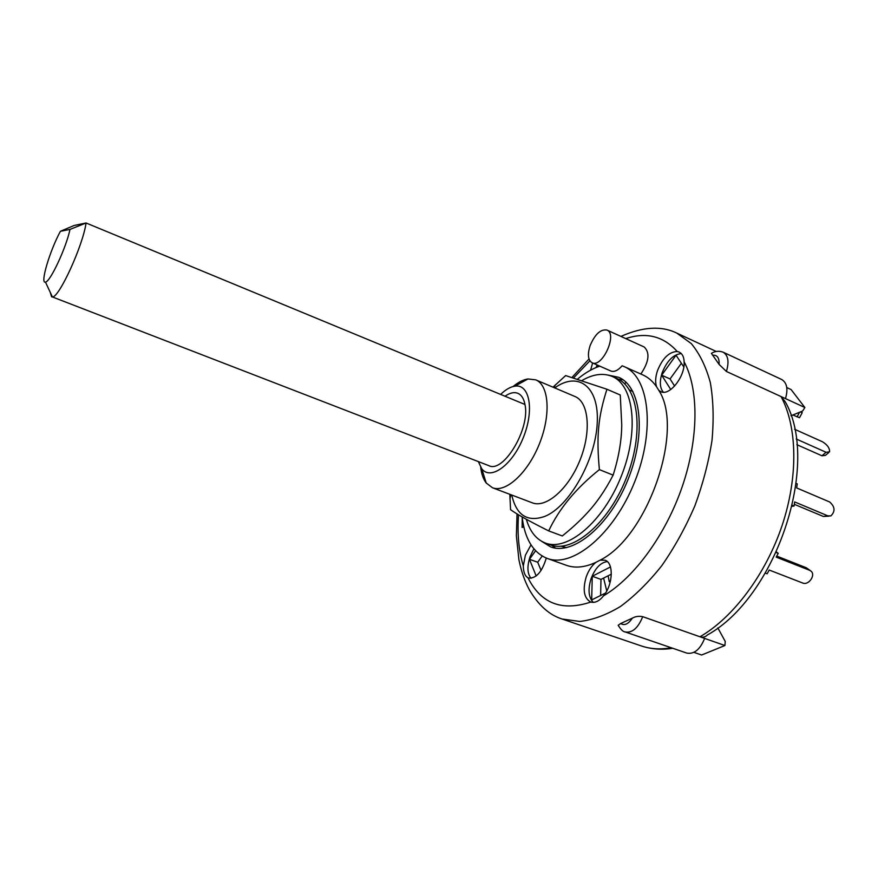 <?xml version="1.0" encoding="UTF-8"?>
<svg xmlns="http://www.w3.org/2000/svg" width="878" height="878" viewBox="0 0 878 878"><rect width="100%" height="100%" fill="white"/><g stroke="black" fill="none" stroke-linecap="round" stroke-linejoin="round"><path stroke-width="1.32" d="M608.443 375.158L618.595 377.288C641.072 386.331 646.669 433.436 628.022 479.509C609.661 525.681 573.06 555.862 550.561 546.851L541.748 541.386M618.43 379.252L623.062 379.823M555.554 548.113L551.801 545.326M566.486 547.642L561.064 546.226M556.07 546.149L555.489 546.083M624.851 384.059L625.784 382.237L626.552 382.764M500.647 394.42C505.585 389.612 510.327 386.858 514.87 386.166C529.61 383.598 534.537 409.982 523.343 437.507C512.412 465.142 490.615 480.793 481.737 468.753L478.345 461.608M505.037 396.241C509.855 392.839 514.135 391.862 517.866 393.311C521.477 394.88 523.848 398.601 524.967 404.484C530.477 428.387 503.478 473.549 488.837 465.658L52.395 296.951C59.056 297.807 82.971 245.533 86.066 222.99L74.136 225.47L60.406 231.298L69.999 229.41C66.234 247.673 50.046 282.255 45.458 282.068C39.861 284.132 49.794 250.757 60.406 231.298M480.705 467.294C481.451 473.966 483.295 479.201 486.225 483.01L492.437 487.729C505.629 493.14 527.733 473.176 539.366 443.939C551.164 414.767 548.991 385.058 535.712 379.845L527.963 378.967C523.211 379.691 518.261 382.215 513.114 386.518M592.057 362.746C588.019 360.189 587.36 354.503 590.082 345.712C594.944 334.222 600.574 329.009 606.95 330.062C617.816 333.969 602.154 368.266 592.057 362.746L610.89 371.032C614.227 372.239 617.969 370.483 622.118 365.786L623.984 366.532C649.237 376.761 655.69 429.913 634.564 482.132C613.744 534.461 572.346 568.417 547.027 558.353C533.001 552.536 524.704 538.719 522.125 516.901M577.548 379.109C584.967 372.941 592.387 368.617 599.784 366.148M623.984 366.532L642.696 374.84C648.085 377.233 652.716 381.217 656.59 386.803L658.73 390.26C684.719 429.079 648.14 536.392 600.102 560.164L595.997 562.304C584.957 567.429 575.057 568.417 566.288 565.289L547.027 558.353M606.95 330.062L644.222 346.997C650.137 352.791 649.007 361.802 640.852 374.017M600.102 560.164L605.008 560.208C613.865 562.655 613.118 584.55 603.57 595.8C599.378 601.057 595.13 603.142 590.85 602.045L590.587 601.957C583.969 598.148 582.509 589.796 586.208 576.923C588.534 570.448 591.794 565.586 595.997 562.304M546.292 558.079C542.033 572.006 536.118 578.657 528.534 578.042L527.996 577.812C524.967 576.089 523.409 572.127 523.31 565.937L525.384 555.225L530.992 544.865M656.59 386.803C655.087 382.358 655.394 376.969 657.501 370.626C662.594 358.169 669.168 351.793 677.223 351.496L679.155 352.067C682.327 353.669 683.973 356.907 684.105 361.78C685.334 376.399 669.453 396.483 660.75 391.632L658.73 390.26M590.598 370.154L592.628 362.998M523.793 526.822L522.103 527.491L522.245 517.91M533.89 548.871L529.994 556.871C526.954 566.573 527.305 573.718 531.047 578.306M536.173 575.979L529.456 559.297L535.58 550.769M597.073 364.952L596.173 367.487M597.545 366.938L597.589 365.182M681.317 353.593C673.393 354.361 667.017 360.737 662.177 372.722C659.411 381.447 659.795 387.944 663.329 392.203M670.759 389.525L661.672 375.202L676.027 355.228L683.808 366.916M607.28 561.58C600.53 562.502 595.13 568.198 591.081 578.668C587.799 589.434 588.523 597.325 593.232 602.363M605.502 593.1L591.673 599.904L592.266 576.264L610.462 566.947M674.622 386.068L670.057 378.945L681.383 363.272M661.672 375.202L670.057 378.945M592.266 576.264L600.98 579.403L611.34 574.168M600.629 595.493L600.98 579.403M541.078 570.47L537.709 562.238L542.176 556.059M529.456 559.297L537.709 562.238M618.683 626.223L618.2 625.268L620.68 623.523L632.325 618.156C635.387 616.411 638.855 615.917 642.707 616.674L724.921 645.528L725.239 641.456L717.842 627.913M781.047 396.56L785.492 398.601L781.047 396.56C797.268 426.521 798.442 476.578 782.089 525.56C765.682 574.508 733.152 617.684 699.964 636.769C702.861 637.658 705.33 637.066 707.394 634.97C776.174 597.117 820.743 463.496 785.239 401.762L781.047 396.56L726.413 371.46L719.093 364.414L711.399 353.34L711.926 353.044M618.2 625.268C620.812 629.592 623.128 631.82 625.169 631.951L686.794 653.089C694.158 654.417 700.106 649.522 704.628 638.405L699.964 636.769M790.979 415.755L802.646 411.014L804.863 407.502L785.492 398.601C788.235 389.075 786.962 382.709 781.661 379.483L723.154 352.199C728.202 355.316 729.289 361.736 726.413 371.46M606.753 590.96L603.592 578.075M610.594 580.435L609.211 581.664L608.147 575.781M693.927 652.354L701.632 655.01L724.921 645.528M804.863 407.502L791.1 389.569L786.776 387.56M523.694 526.405L522.103 527.491M492.437 487.729L532.287 502.82C546.061 508.439 568.516 489.024 579.963 460.226C591.596 431.504 588.787 401.937 574.947 396.494L535.712 379.845M599.378 469.62C575.946 488.344 559.056 508.768 548.695 530.905L562.304 535.953C571.677 528.391 579.524 521.214 585.835 514.398C595.986 503.774 605.085 490.681 613.129 475.13C618.738 457.361 621.613 440.624 621.745 424.908L620.263 395.001L606.939 389.25C598.236 416.622 596.272 435.762 599.378 469.62L613.129 475.13M548.695 530.905C529.412 521.258 516.703 514.179 510.579 509.679L509.822 494.303M552.997 387.187L565.641 375.575L606.939 389.25M511.764 495.049C516.385 515.386 527.437 522.487 544.931 516.352C569.098 506.595 595.372 460.511 597.216 423.503C599.465 386.298 578.075 370.933 554.742 387.922M526.339 519.26C529.906 531.53 536.228 539.443 545.282 543.01L550.133 544.788C572.182 553.612 608.059 523.99 626.058 478.719C644.331 433.556 638.888 387.352 616.85 378.495L612.12 376.421C603.076 372.733 593.023 374.105 581.927 380.536M545.282 543.01C567.232 551.812 603.043 522.081 621.075 476.721C639.393 431.471 634.059 385.233 612.12 376.421M629.515 390.062L632.895 391.533M524.967 404.484L86.066 222.99L69.999 229.41M50.222 292.286L51.626 296.885M792.889 414.987L799.518 417.719L802.163 412.781M800.78 411.771L802.218 412.671L800.209 412.001M796.862 444.674L821.951 455.781L825.452 455.364L828.612 452.675M796.214 438.989L826.077 452.28L821.951 455.781M794.568 429.243L822.51 441.788C827.438 444.85 829.787 448.208 829.567 451.863L826.077 452.28M792.11 506.332L794.052 506.035L794.645 501.931L827.8 515.836L830.862 515.913C835.417 511.402 835.022 506.76 829.688 501.986L796.664 487.938L797.257 483.877L796.17 483.405M792.34 505.322L794.052 506.035M794.305 504.312L823.377 516.462L829.106 516.165M810.273 570.579L806.311 567.759L809.703 570.316L776.185 557.113L778.226 553.338L776.448 551.977M765.396 573.115L767.152 573.795L769.194 570.031L802.744 583.036C808.44 585.648 815.838 575.342 811.184 571.271L809.703 570.316M776.734 556.092L806.311 567.759M776.196 552.525L778.226 553.338M590.85 602.045C561.898 611.626 540.947 603.548 527.996 577.812M684.105 361.78C698.822 389.02 698.877 437.837 682.338 486.335C665.776 534.812 634.234 577.779 603.57 595.8M625.729 338.601C646.241 331.829 663.406 336.131 677.223 351.496M573.63 377.88L589.884 360.847M523.31 565.937C518.777 551 517.175 533.945 518.514 514.793M671.253 647.755C660.465 649.665 650.51 649.061 641.379 645.956L562.074 619.012L579.787 621.459C592.727 619.978 606.292 614.984 620.461 606.478C634.706 595.975 648.458 582.421 661.716 565.783C674.337 547.674 685.334 527.832 694.707 506.255C702.85 484.184 708.612 462.245 712.003 440.427C713.924 419.245 713.353 399.94 710.313 382.512C705.956 366.565 699.601 353.593 691.271 343.572L676.784 333.091C661.463 325.606 642.839 326.704 620.911 336.406M625.169 631.951C632.237 633.159 638.086 628.066 642.707 616.674M712.585 355.217C717.26 354.811 719.422 357.873 719.093 364.414M632.325 618.156C628.363 624.093 624.477 625.882 620.68 623.523M799.54 412.276L797.081 416.885M827.8 515.836L823.377 516.462M481.737 468.753L486.225 483.01M514.87 386.166L527.963 378.967M562.074 619.012C549.409 615.05 538.499 605.293 529.324 589.731C524.66 581.027 521.181 570.996 518.898 559.659L516.374 535.865L517.043 513.893M589.006 358.981L572.028 377.397M716.239 351.463L676.784 333.091M672.757 648.271C661.803 650.027 651.344 649.248 641.379 645.956M711.399 353.34C715.142 351.057 719.06 350.673 723.154 352.199M510.908 494.72L509.942 498.704M553.897 387.56L555.554 384.696M45.458 282.068L52.395 296.951"/></g></svg>
